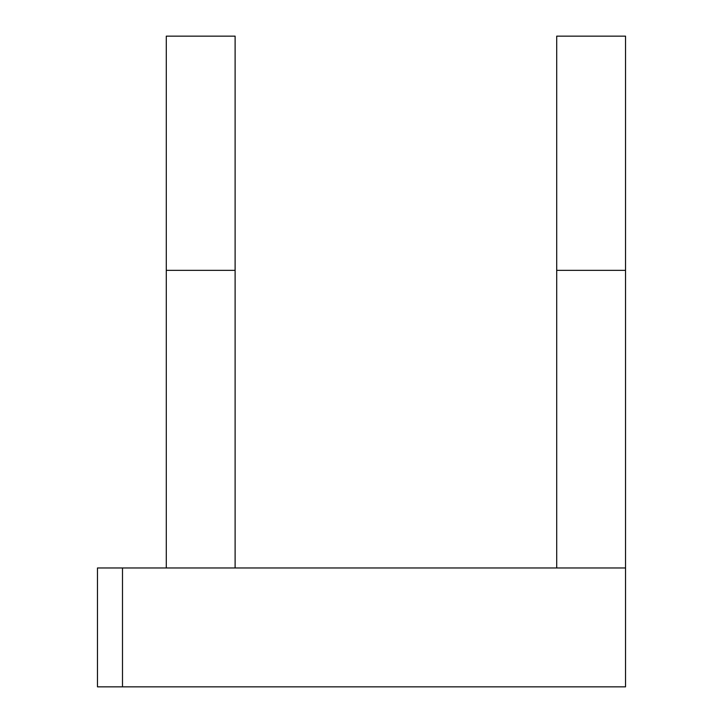 <?xml version="1.0" encoding="UTF-8"?>
<svg xmlns="http://www.w3.org/2000/svg" width="723" height="723" viewBox="0 0 723 723"><rect width="100%" height="100%" fill="white"/><g stroke="black" fill="none" stroke-linecap="round" stroke-linejoin="round"><path stroke-width="1.08" d="M166.29 36.15L166.29 270.348L235.111 270.348L235.111 36.15L235.111 270.348L166.29 270.348L166.29 36.15L235.111 36.15M556.71 36.15L556.71 567.971L625.531 567.971L625.531 270.348L556.71 270.348L625.531 270.348L625.531 36.15L556.71 36.15L556.71 567.971L625.531 567.971L625.531 686.85L122.494 686.85L122.494 567.971L556.71 567.971L235.111 567.971L235.111 270.348L235.111 567.971L166.29 567.971L166.29 270.348L166.29 567.971L122.494 567.971L122.494 686.85L625.531 686.85L625.531 36.15M97.469 567.971L122.494 567.971L97.469 567.971L97.469 686.85L122.494 686.85L97.469 686.85L97.469 567.971"/></g></svg>

